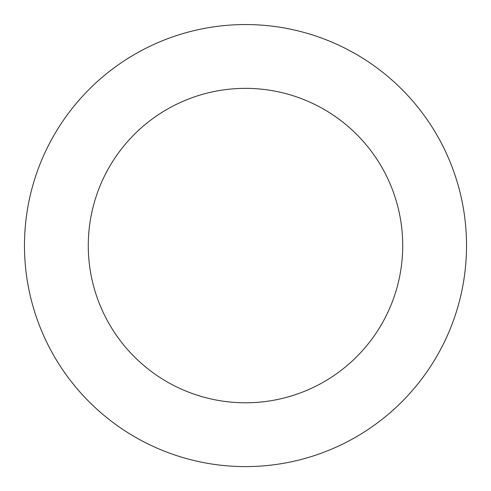 <?xml version="1.0" encoding="UTF-8"?>
<svg xmlns="http://www.w3.org/2000/svg" width="491" height="491" viewBox="0 0 491 491"><rect width="100%" height="100%" fill="white"/><g stroke="black" fill="none" stroke-linecap="round" stroke-linejoin="round"><path stroke-width="0.74" d="M26.741 214.015A221.024 221.024 0 0 0 327.552 450.806A221.024 221.024 0 0 0 382.213 71.901A221.024 221.024 0 0 0 26.741 214.015M89.89 223.129A157.218 157.218 0 0 0 303.861 391.56A157.218 157.218 0 0 0 342.743 122.038A157.218 157.218 0 0 0 89.89 223.129"/></g></svg>
